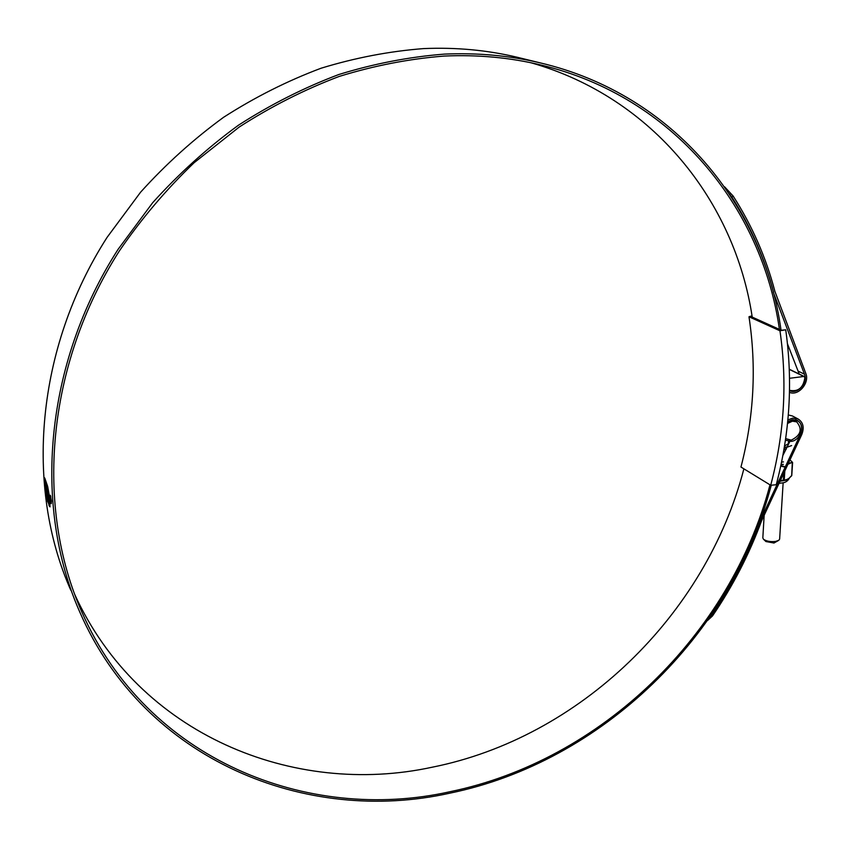 <?xml version="1.0" encoding="UTF-8"?>
<svg xmlns="http://www.w3.org/2000/svg" width="849" height="849" viewBox="0 0 849 849"><rect width="100%" height="100%" fill="white"/><g stroke="black" fill="none" stroke-linecap="round" stroke-linejoin="round"><path stroke-width="1.27" d="M776.241 484.747C789.835 433.319 792.998 381.657 785.718 329.773L779.966 330.792C787.437 382.485 784.349 433.966 770.701 485.257L776.241 484.747M781.377 330.272L785.718 329.773M779.966 330.792L748.988 316.773C756.639 367.044 753.954 417.135 740.954 467.035L770.701 485.257M780.496 329.868L750.378 316.263L748.988 316.773M752.055 316.072L750.378 316.263M752.129 316.539L751.206 316.645M764.164 515.29L762.827 537.905L763.442 539.2C766.276 541.238 770.33 541.98 775.625 541.418L778.809 540.304L773.97 543.02L765.915 541.545L763.495 539.253M778.809 540.304L779.626 539.115L783.149 482.699M789.676 390.338L789.676 390.338C798.336 391.983 803.409 387.685 804.905 377.444L803.844 376.478L789.559 378.293M743.883 468.828C706.06 615.185 579.856 737.813 432.045 767.241C293.966 797.2 138.907 735.234 74.616 594.226M770.001 484.821C730.522 634.734 601.294 760.619 450.044 791.703C307.434 823.604 146.824 759.685 82.077 612.532C34.936 507.023 46.101 365.303 119.444 250.816C141.305 218.893 166.192 189.539 194.103 162.743L239.174 127.074C271.224 106.412 304.579 89.527 339.218 76.431C374.229 65.617 409.26 58.814 444.314 56.055C477.764 54.559 509.931 57.541 540.792 64.97C673.501 96.553 762.137 207.326 779.424 329.391M531.06 62.784C653.528 97.614 735.043 202.168 752.225 317.102M709.87 617.181L711.504 615.185L712.534 615.907C732.804 586.171 749.126 554.524 761.511 520.978L801.764 434.561C804.438 427.588 803.26 422.42 798.219 419.056L792.626 418.154L787.861 419.905M788.296 414.959L792.425 415.978L798.219 419.056M711.504 615.185C731.679 585.566 747.937 554.047 760.258 520.628L800.554 434.094C802.91 427.981 801.87 423.439 797.455 420.478L792.531 419.682L787.692 421.656M771.242 485.31C731.456 635.678 601.814 761.882 450.055 793.125C306.574 825.292 144.829 760.831 79.955 612.437C32.878 506.407 44.328 364.168 118.085 249.33L152.682 202.699C178.736 173.801 207.294 147.981 238.378 125.259C270.566 104.544 304.048 87.627 338.825 74.51C373.963 63.675 409.122 56.872 444.292 54.113C477.573 52.649 509.58 55.578 540.314 62.9C674.488 94.494 763.93 206.562 780.984 329.815M70.754 590.14C24.833 486.615 35.775 348.536 107.101 237.349L140.584 192.203C165.799 164.239 193.466 139.257 223.595 117.289C254.796 97.253 287.28 80.91 321.039 68.238C355.179 57.785 389.362 51.237 423.587 48.595C455.987 47.215 487.177 50.091 517.168 57.244L521.042 58.188M45.22 481.712L44.233 479.069L44.297 477.626L44.764 478.061L47.693 486.541L49.964 499.424L45.22 481.712L47.459 487.103L49.306 495.774M46.483 498.299L46.154 489.194L44.042 478.422L46.791 498.257M47.194 500.528L48.616 503.531L47.799 495.19L46.472 490.414L47.788 497.652L48.043 500.857L46.96 497.567L47.194 500.528L47.374 498.894M48.934 505.24L49.359 506.184L49.168 503.754L50.038 506.874L49.539 499.828L49.359 501.823L48.955 500.889L48.308 496.75L48.934 505.24L48.701 497.832M49.836 502.948L49.635 499.955L49.942 502.926M50.038 503.139L49.836 500.114L50.144 503.128M50.102 499.711L50.218 503.107L50.133 499.7M51.481 501.101L51.195 503.722L50.282 495.243L51.481 501.101M787.511 343.909L799.217 374.048M789.528 390.561L789.549 390.572C797.232 394.965 808.259 382.857 804.481 374.197L773.259 292.109M789.867 441.491L782.82 455.605M789.496 392.334C798.315 396.377 809.925 382.878 805.786 373.369L774.925 291.472C766.053 257.512 752.129 225.696 733.143 196.034L731.923 197.212L729.397 193.859M724.579 186.812L733.143 196.034M773.545 292.226C764.705 258.414 750.834 226.747 731.923 197.212M712.534 615.907L707.557 620.513M50.537 496.092L51.322 503.351L50.685 496.081M44.456 481.362L44.657 485.405M46.663 497.716L44.965 485.373M46.875 491.985L46.695 493.938M48.043 500.857L48.106 497.61L47.003 493.895M48.626 503.669L47.502 500.486M49.56 504.624L49.168 503.754M49.529 499.806L49.359 501.823M44.201 477.945L44.424 480.438M49.847 496.92L49.613 495.731M44.732 480.407L45.528 481.67M51.152 500.337L50.516 497.058L51.152 500.337M783.892 449.652L786.216 449.238M785.633 438.583L791.226 440.153C800.883 435.325 802.708 429.233 796.691 421.879L792.435 421.189L787.501 423.471M785.41 440.1L791.141 441.406C800.681 440.557 805.531 424.415 797.328 420.711L792.51 419.937L787.66 421.953M788.498 441.374L788.35 443.677L784.487 446.075M780.135 480.99L786.068 479.972L780.167 480.937M788.265 463.533L792.35 462.27L790.005 459.818M789.135 478.284L785.898 480.216L780.029 481.234M783.977 480.322L786.758 479.515L785.898 480.216M786.758 479.515L788.997 478.39L791.692 475.482M780.804 465.655L784.306 466.547M792.35 462.27L787.946 464.233M792.329 462.068L791.65 475.79L789.039 478.21M789.008 478.38L791.767 475.599L792.605 462.578L790.005 459.808M783.447 480.396L784.243 480.014L784.816 470.951M784.2 466.95L780.719 466.048M803.844 376.478L789.337 369.411M804.481 374.197L798.601 371.342M784.274 447.381L787.394 446.786M791.65 445.566L784.115 448.304M781.547 462.121L783.478 461.898M783.351 464.424L781.016 464.668M781.038 464.552L783.245 464.307M789.814 460.211L788.615 462.79M788.817 478.656L786.556 479.95M780.295 480.651L783.372 480.141L783.807 473.105M788.763 462.482L789.719 460.423M804.364 376.553L789.337 369.241M82.077 612.532L76.177 598.333M540.314 62.9L517.168 57.244M797.328 420.711L795.63 419.809M786.153 440.567L785.41 440.143M789.421 478.051C787.808 481.171 785.134 482.837 781.398 483.039L779.064 483.293"/></g></svg>
